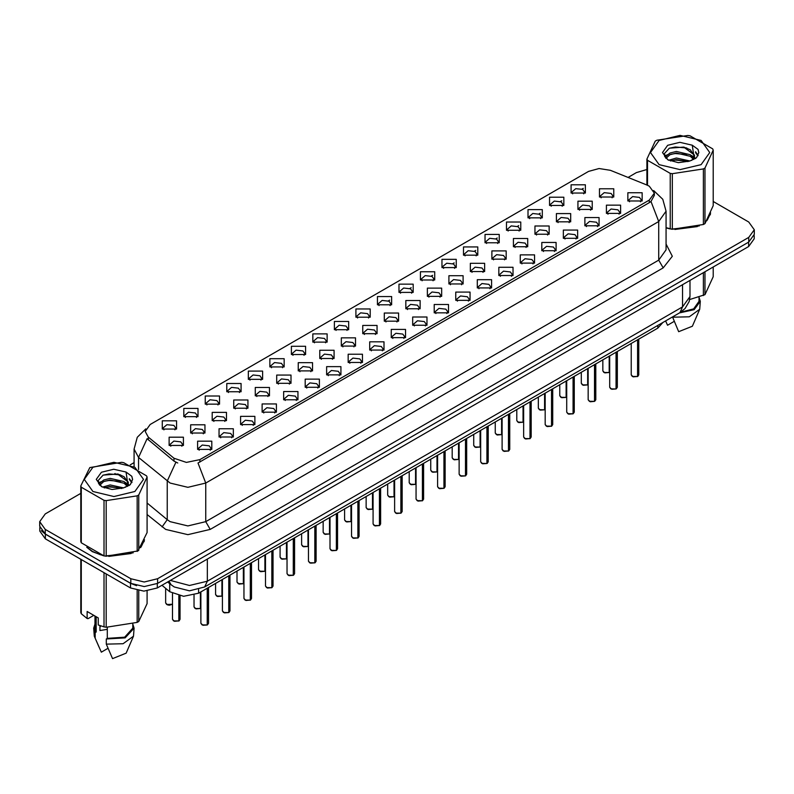 <?xml version="1.0" encoding="UTF-8"?>
<svg xmlns="http://www.w3.org/2000/svg" width="794" height="794" viewBox="0 0 794 794"><rect width="100%" height="100%" fill="white"/><g stroke="black" fill="none" stroke-linecap="round" stroke-linejoin="round"><path stroke-width="1.19" d="M355.901 317.243L355.901 309.005L370.173 309.005L370.173 317.243L355.901 317.243M368.515 318.017L369.339 316.22L367.493 313.64L360.625 312.856L356.734 316.22L357.558 318.017M334.393 329.669L334.393 321.431L348.655 321.431L348.655 329.669L334.393 329.669M346.998 330.443L347.832 328.637L345.986 326.066L339.107 325.272L335.217 328.637L336.041 330.443M312.876 342.085L312.876 333.857L327.138 333.857L327.138 342.085L312.876 342.085M325.49 342.859L326.314 341.063L324.468 338.482L317.59 337.698L313.699 341.063L314.533 342.859M248.323 379.353L248.323 371.116L262.596 371.116L262.596 379.353L248.323 379.353M260.938 380.127L261.762 378.321L259.916 375.751L253.048 374.967L249.157 378.321L249.981 380.127M226.806 391.779L226.806 383.542L241.078 383.542L241.078 391.779L226.806 391.779M239.421 392.554L240.245 390.747L238.399 388.177L231.53 387.383L227.64 390.747L228.464 392.554M205.299 404.196L205.299 395.958L219.561 395.958L219.561 404.196L205.299 404.196M217.903 404.97L218.737 403.173L216.891 400.593L210.013 399.809L206.122 403.173L206.946 404.97M183.781 416.622L183.781 408.384L198.043 408.384L198.043 416.622L183.781 416.622M196.386 417.396L197.22 415.59L195.374 413.019L188.496 412.225L184.605 415.59L185.439 417.396M291.358 354.511L291.358 346.273L305.621 346.273L305.621 354.511L291.358 354.511M303.973 355.285L304.797 353.479L302.951 350.908L296.083 350.114L292.182 353.479L293.016 355.285M269.841 366.937L269.841 358.699L284.113 358.699L284.113 366.937L269.841 366.937M282.456 367.701L283.279 365.905L281.433 363.334L274.565 362.54L270.675 365.905L271.498 367.701M377.418 304.827L377.418 296.589L391.69 296.589L391.69 304.827L377.418 304.827M390.033 305.591L390.856 303.794L389.01 301.224L382.142 300.43L378.252 303.794L379.075 305.591M398.935 292.4L398.935 284.163L413.208 284.163L413.208 292.4L398.935 292.4M411.55 293.175L412.374 291.368L410.528 288.798L403.66 288.004L399.769 291.368L400.593 293.175M420.453 279.974L420.453 271.747L434.715 271.747L434.715 279.974L420.453 279.974M433.067 280.748L433.891 278.952L432.045 276.372L425.177 275.587L421.277 278.952L422.11 280.748M441.97 267.558L441.97 259.32L456.232 259.32L456.232 267.558L441.97 267.558M454.585 268.332L455.409 266.526L453.563 263.955L446.685 263.161L442.794 266.526L443.628 268.332M463.488 255.132L463.488 246.894L477.75 246.894L477.75 255.132L463.488 255.132M476.092 255.906L476.926 254.11L475.08 251.529L468.202 250.745L464.311 254.11L465.135 255.906M484.995 242.716L484.995 234.478L499.267 234.478L499.267 242.716L484.995 242.716M497.61 243.49L498.434 241.684L496.587 239.113L489.719 238.319L485.829 241.684L486.653 243.49M506.512 230.29L506.512 222.052L520.785 222.052L520.785 230.29L506.512 230.29M519.127 231.064L519.951 229.258L518.105 226.687L511.237 225.903L507.346 229.258L508.17 231.064M528.03 217.874L528.03 209.636L542.302 209.636L542.302 217.874L528.03 217.874M540.645 218.638L541.468 216.841L539.622 214.261L532.754 213.477L528.864 216.841L529.687 218.638M549.547 205.448L549.547 197.21L563.809 197.21L563.809 205.448L549.547 205.448M562.162 206.222L562.986 204.415L561.14 201.845L554.272 201.051L550.371 204.415L551.205 206.222M571.065 193.021L571.065 184.784L585.327 184.784L585.327 193.021L571.065 193.021M583.679 193.796L584.503 191.999L582.657 189.419L575.779 188.635L571.888 191.999L572.722 193.796M162.264 429.048L162.264 420.81L176.526 420.81L176.526 429.048L162.264 429.048M174.879 429.812L175.702 428.016L173.856 425.435L166.988 424.651L163.088 428.016L163.921 429.812M384.316 321.223L384.316 312.995L398.588 312.995L398.588 321.223L384.316 321.223M396.931 321.997L397.754 320.2L395.908 317.62L389.04 316.836L385.15 320.2L385.973 321.997M362.798 333.649L362.798 325.411L377.071 325.411L377.071 333.649L362.798 333.649M375.413 334.423L376.237 332.617L374.391 330.046L367.523 329.252L363.632 332.617L364.456 334.423M341.291 346.075L341.291 337.837L355.553 337.837L355.553 346.075L341.291 346.075M353.896 346.839L354.729 345.043L352.873 342.472L346.005 341.678L342.115 345.043L342.939 346.839M319.774 358.491L319.774 350.253L334.036 350.253L334.036 358.491L319.774 358.491M332.378 359.265L333.212 357.459L331.366 354.888L324.488 354.104L320.597 357.459L321.421 359.265M255.221 395.759L255.221 387.522L269.494 387.522L269.494 395.759L255.221 395.759M267.836 396.534L268.66 394.727L266.814 392.157L259.946 391.363L256.055 394.727L256.879 396.534M276.739 383.333L276.739 375.096L291.001 375.096L291.001 383.333L276.739 383.333M289.353 384.107L290.177 382.311L288.331 379.731L281.463 378.946L277.563 382.311L278.396 384.107M190.679 433.028L190.679 424.79L204.941 424.79L204.941 433.028L190.679 433.028M203.284 433.802L204.118 431.996L202.272 429.425L195.393 428.631L191.503 431.996L192.327 433.802M212.197 420.602L212.197 412.364L226.459 412.364L226.459 420.602L212.197 420.602M224.801 421.376L225.635 419.569L223.779 416.999L216.911 416.215L213.02 419.569L213.844 421.376M233.704 408.185L233.704 399.948L247.976 399.948L247.976 408.185L233.704 408.185M246.319 408.95L247.142 407.153L245.296 404.573L238.428 403.789L234.538 407.153L235.361 408.95M298.256 370.917L298.256 362.679L312.518 362.679L312.518 370.917L298.256 370.917M310.871 371.691L311.695 369.885L309.849 367.314L302.971 366.52L299.08 369.885L299.914 371.691M405.833 308.806L405.833 300.569L420.095 300.569L420.095 308.806L405.833 308.806M418.448 309.581L419.272 307.774L417.426 305.204L410.558 304.41L406.657 307.774L407.491 309.581M427.351 296.38L427.351 288.143L441.613 288.143L441.613 296.38L427.351 296.38M439.965 297.154L440.789 295.358L438.943 292.778L432.065 291.993L428.174 295.358L429.008 297.154M448.868 283.964L448.868 275.726L463.13 275.726L463.13 283.964L448.868 283.964M461.473 284.728L462.307 282.932L460.46 280.361L453.582 279.567L449.692 282.932L450.516 284.728M470.385 271.538L470.385 263.3L484.648 263.3L484.648 271.538L470.385 271.538M482.99 272.312L483.824 270.506L481.968 267.935L475.1 267.151L471.209 270.506L472.033 272.312M491.893 259.112L491.893 250.884L506.165 250.884L506.165 259.112L491.893 259.112M504.508 259.886L505.331 258.09L503.485 255.509L496.617 254.725L492.727 258.09L493.55 259.886M513.41 246.696L513.41 238.458L527.682 238.458L527.682 246.696L513.41 246.696M526.025 247.47L526.849 245.664L525.003 243.093L518.135 242.299L514.244 245.664L515.068 247.47M534.928 234.27L534.928 226.032L549.19 226.032L549.19 234.27L534.928 234.27M547.542 235.044L548.366 233.247L546.52 230.667L539.652 229.883L535.761 233.247L536.585 235.044M556.445 221.854L556.445 213.616L570.707 213.616L570.707 221.854L556.445 221.854M569.06 222.628L569.884 220.821L568.038 218.251L561.159 217.457L557.269 220.821L558.103 222.628M577.963 209.427L577.963 201.19L592.225 201.19L592.225 209.427L577.963 209.427M590.567 210.202L591.401 208.395L589.555 205.825L582.677 205.041L578.786 208.395L579.61 210.202M599.48 197.011L599.48 188.773L613.742 188.773L613.742 197.011L599.48 197.011M612.085 197.775L612.918 195.979L611.062 193.399L604.194 192.614L600.304 195.979L601.127 197.775M169.162 445.444L169.162 437.206L183.424 437.206L183.424 445.444L169.162 445.444M181.776 446.218L182.6 444.422L180.754 441.841L173.876 441.057L169.985 444.422L170.819 446.218M219.084 437.008L219.084 428.77L233.357 428.77L233.357 437.008L219.084 437.008M231.699 437.782L232.523 435.975L230.677 433.405L223.809 432.611L219.918 435.975L220.742 437.782M240.602 424.582L240.602 416.344L254.874 416.344L254.874 424.582L240.602 424.582M253.217 425.356L254.04 423.559L252.194 420.979L245.326 420.195L241.436 423.559L242.259 425.356M262.119 412.165L262.119 403.928L276.391 403.928L276.391 412.165L262.119 412.165M274.734 412.94L275.558 411.133L273.712 408.563L266.844 407.769L262.953 411.133L263.777 412.94M283.637 399.739L283.637 391.502L297.899 391.502L297.899 399.739L283.637 399.739M296.251 400.513L297.075 398.707L295.229 396.137L288.361 395.352L284.46 398.707L285.294 400.513M305.154 387.323L305.154 379.085L319.416 379.085L319.416 387.323L305.154 387.323M317.759 388.087L318.593 386.291L316.746 383.72L309.868 382.926L305.978 386.291L306.812 388.087M326.671 374.897L326.671 366.659L340.934 366.659L340.934 374.897L326.671 374.897M339.276 375.671L340.11 373.865L338.264 371.294L331.386 370.5L327.495 373.865L328.319 375.671M348.179 362.471L348.179 354.243L362.451 354.243L362.451 362.471L348.179 362.471M360.794 363.245L361.617 361.449L359.771 358.868L352.903 358.084L349.013 361.449L349.836 363.245M369.696 350.055L369.696 341.817L383.968 341.817L383.968 350.055L369.696 350.055M382.311 350.829L383.135 349.023L381.289 346.452L374.421 345.658L370.53 349.023L371.354 350.829M391.214 337.629L391.214 329.391L405.486 329.391L405.486 337.629L391.214 337.629M403.828 338.403L404.652 336.596L402.806 334.026L395.938 333.242L392.047 336.596L392.871 338.403M412.731 325.212L412.731 316.975L426.993 316.975L426.993 325.212L412.731 325.212M425.346 325.977L426.17 324.18L424.324 321.61L417.455 320.816L413.555 324.18L414.389 325.977M434.249 312.786L434.249 304.549L448.511 304.549L448.511 312.786L434.249 312.786M446.853 313.561L447.687 311.754L445.841 309.184L438.963 308.39L435.072 311.754L435.906 313.561M455.766 300.36L455.766 292.132L470.028 292.132L470.028 300.36L455.766 300.36M468.371 301.134L469.204 299.338L467.358 296.757L460.48 295.973L456.59 299.338L457.413 301.134M477.273 287.944L477.273 279.706L491.546 279.706L491.546 287.944L477.273 287.944M489.888 288.718L490.712 286.912L488.866 284.341L481.998 283.547L478.107 286.912L478.931 288.718M498.791 275.518L498.791 267.28L513.063 267.28L513.063 275.518L498.791 275.518M511.405 276.292L512.229 274.496L510.383 271.915L503.515 271.131L499.625 274.496L500.448 276.292M520.308 263.102L520.308 254.864L534.58 254.864L534.58 263.102L520.308 263.102M532.923 263.876L533.747 262.07L531.901 259.499L525.033 258.705L521.142 262.07L521.966 263.876M541.826 250.676L541.826 242.438L556.088 242.438L556.088 250.676L541.826 250.676M554.44 251.45L555.264 249.644L553.418 247.073L546.55 246.289L542.649 249.644L543.483 251.45M563.343 238.26L563.343 230.022L577.605 230.022L577.605 238.26L563.343 238.26M575.958 239.024L576.781 237.227L574.935 234.647L568.057 233.863L564.167 237.227L565 239.024M584.86 225.833L584.86 217.596L599.123 217.596L599.123 225.833L584.86 225.833M597.465 226.608L598.299 224.801L596.453 222.231L589.575 221.437L585.684 224.801L586.508 226.608M606.368 213.407L606.368 205.17L620.64 205.17L620.64 213.407L606.368 213.407M618.983 214.182L619.806 212.385L617.96 209.805L611.092 209.02L607.202 212.385L608.025 214.182M627.885 200.991L627.885 192.753L642.157 192.753L642.157 200.991L627.885 200.991M640.5 201.765L641.324 199.959L639.478 197.388L632.61 196.594L628.719 199.959L629.543 201.765M197.577 449.434L197.577 441.196L211.839 441.196L211.839 449.434L197.577 449.434M210.182 450.198L211.015 448.402L209.169 445.821L202.291 445.037L198.401 448.402L199.225 450.198M647.07 185.131L649.343 186.233L654.325 193.19L649.343 200.138L199.939 459.597L186.421 462.436L173.965 458.277L148.26 437.087L145.173 431.45L150.165 424.502L588.553 171.395L599.113 168.556L610.358 170.293L647.07 185.131M663.01 322.374L657.799 328.071L198.609 593.178L183.593 596.334L169.747 591.719L161.926 585.277M86.735 547.235L92.273 551.612L103.667 555.77M654.325 193.19L654.325 195.274L650.991 201.507L649.343 202.698L198.024 463.021L205.735 483.02L187.91 487.278L170.075 483.02L138.603 457.453L134.047 449.106L134.047 466.733M80.74 493.411L45.238 513.907L39.7 521.628L39.7 526.263L45.238 533.985L130.841 583.401L144.21 586.597L157.589 583.401L748.762 242.091L754.3 234.369L754.3 229.734L748.762 222.012L713.26 201.517M177.787 463.021L173.965 461.086L147.108 438.725L138.603 457.453L138.603 469.532M666.087 227.928L669.868 228.87M671.327 229.148L699.365 225.943M706.878 220.762L710.66 212.911M105.126 556.038L133.164 552.842M140.677 547.652L144.458 539.801M39.7 521.628L45.238 529.35L130.841 578.766L144.21 581.962L157.589 578.766L748.762 237.456L754.3 229.734M646.941 169.519L636.411 172.596L628.024 177.439M134.047 462.634L130.186 464.867M115.16 473.542L114.644 473.839M98.506 483.149L101.116 481.64M39.829 527.553L39.829 531.077L45.377 538.798L130.524 587.957L143.903 591.153L157.281 587.957L748.623 246.547L754.171 238.825L754.171 235.669M41.298 530.65L45.377 534.164L130.524 583.322L136.608 585.674M207.264 624.938L202.936 625.305L200.922 623.33L202.033 624.878L207.264 624.938L207.264 588.185M207.234 624.997L202.123 624.928M207.264 624.789L207.492 588.046M178.849 620.958L174.521 621.325L172.506 619.35L173.618 620.888L178.849 620.958L178.849 595.738M178.819 621.017L173.707 620.948M178.849 620.799L179.087 595.788M659.149 140.419L650.465 152.517L659.149 164.616L680.101 169.628L701.052 164.616L709.737 152.517L701.052 140.419L680.101 135.407L659.149 140.419M666.087 227.68L672.369 229.297L703.375 224.504L704.953 223.59L713.26 205.696L713.26 150.135L712.684 148.895L689.986 135.784L687.832 135.456L656.827 140.25L655.249 141.163L646.941 159.058L647.517 160.309L647.517 185.33M670.215 228.96L670.215 173.41L647.517 160.309M670.215 173.41L672.369 173.737L672.369 229.297M703.375 224.504L703.375 168.943L672.369 173.737M703.375 168.943L704.953 168.03L704.953 223.59M689.907 160.993L676.369 157.996L668.687 160.269M688.021 161.599L676.369 159.634L670.414 161.013M693.609 158.125L690.294 154.701L676.369 151.456L669.908 153.063L666.176 156.249L665.69 157.986M693.083 158.939L690.294 156.339L676.369 153.093L669.908 154.701L665.987 158.304M691.812 160.358L694.025 157.291L694.512 155.128L683.703 147.079L669.312 148.22L664.241 153.748L667.645 159.673L678.245 162.631L689.668 161.053L696.536 157.728L698.849 152.517L698.055 149.411L692.289 145.173L679.912 142.344L667.645 145.322L662.484 152.517L667.645 159.713M693.758 159.505L694.512 156.428M694.472 155.773L690.294 149.798L684.081 147.148M692.289 145.173L694.025 157.281M646.941 185.081L646.941 159.058M713.26 150.135L704.953 168.03M686.731 161.053L675.247 160.07L670.682 160.904M695.117 158.74L694.303 158.085M693.817 157.738L693.003 157.202M686.731 154.522L675.247 153.54L670.682 154.364M666.265 156.09L664.925 156.924M697.976 155.783L695.564 152.597M686.77 147.992L675.247 146.999L669.104 148.309M698.849 152.676L698.055 149.411M695.633 158.393L694.452 157.381M694.095 157.113L691.276 155.425M667.377 154.721L664.618 156.329M698.174 155.386L695.554 151.783M666.087 227.719L666.771 227.918M674.93 229.446L697.35 226.588M707.573 219.571L710.203 214.023M689.668 299.527L704.953 294.634L713.26 276.729L713.26 266.963M672.538 316.875L678.711 331.694L692.338 326.225L699.673 309.263L700.278 301.293L699.018 297.244M672.538 317.243L689.252 316.826L699.673 309.263M679.366 312.935L694.105 309.68L700.278 301.293M680.597 312.211L693.648 308.916L699.018 301.293L699.018 297.105M704.953 271.756L704.953 294.634M703.375 295.547L703.375 272.67M665.63 321.044L667.565 325.262L674.225 321.421M92.948 467.319L84.263 479.407L92.948 491.506L113.899 496.518L134.851 491.506L143.535 479.407L134.851 467.319L113.899 462.307L92.948 467.319M89.821 467.597L80.74 485.958L81.316 487.198L81.316 542.759L104.014 555.86L106.168 556.187L137.977 550.947L147.059 532.585L147.059 477.025L146.483 475.785L123.785 462.684L121.631 462.346L89.821 467.597M104.014 555.86L104.014 500.299L81.316 487.198M104.014 500.299L106.168 500.637L106.168 556.187M137.173 551.393L137.173 495.843L106.168 500.637M137.173 495.843L138.752 494.93L138.752 550.48M80.74 485.958L80.74 541.508L81.316 542.759M123.705 487.883L110.168 484.886L102.486 487.159M121.819 488.499L110.168 486.524L104.213 487.903M127.407 485.025L124.092 481.601L110.168 478.355L103.706 479.963L99.975 483.149L99.488 484.876M126.881 485.839L124.092 483.228L110.168 479.983L103.706 481.601L99.786 485.194M125.611 487.248L127.824 484.181L128.31 482.027L117.502 473.968L103.111 475.11L98.039 480.648L101.443 486.573M127.546 486.394L128.31 483.328M128.271 482.673L124.092 476.688L117.879 474.038M101.443 472.222L96.282 479.407L101.443 486.603L112.043 489.521L123.467 487.953L130.335 484.618L132.648 479.407L131.854 476.301L126.077 472.063L113.711 469.244L101.443 472.222M126.077 472.063L127.824 484.181M147.059 477.025L138.752 494.93M120.519 487.953L109.046 486.97L104.48 487.804M128.906 485.63L128.102 484.985M127.616 484.628L126.802 484.092M120.519 481.412L109.046 480.43L104.48 481.263M100.064 482.99L98.714 483.814M131.774 482.673L129.353 479.497M120.569 474.891L109.046 473.889L102.902 475.209M132.648 479.576L131.854 476.301M129.432 485.293L128.251 484.28M127.894 484.012L125.075 482.325M131.973 482.286L129.353 478.673M88.005 548.168L92.501 551.483L100.57 554.817M108.728 556.346L131.149 553.487M141.362 546.471L144.002 540.913M100.649 625.89L99.925 627.29M99.925 625.632L99.925 630.545L107.309 629.344M93.781 615.35L88.124 618.615L87.092 618.546L87.092 611.489L98.238 617.931L98.238 624.987L104.014 626.903L106.168 627.23L137.173 622.436L138.752 621.523L147.059 603.629L147.059 591.004M107.309 627.31L107.309 638.426L106.336 638.991L106.336 644.142L112.51 658.593L126.127 653.125L133.471 636.163L134.077 628.193L132.816 624.134M106.336 644.142L123.05 643.716L133.471 636.163M106.336 638.991L125.184 637.85L134.077 628.193M107.309 638.426L124.698 637.155L132.816 628.193L132.816 623.995M80.74 559.214L80.74 612.551L81.316 613.802L87.092 618.546M138.752 590.746L138.752 621.523M137.173 622.436L137.173 590.438M81.316 559.542L81.316 613.802M104.014 626.903L104.014 572.653M106.168 573.893L106.168 627.23M94.982 624.134L93.722 628.193L94.327 636.163L101.364 652.162L108.014 648.321M95.191 637.701L95.191 632.55L96.163 631.994L96.163 616.73M93.722 628.193L95.191 632.55M94.982 616.045L94.982 628.193L96.163 631.994M228.781 612.521L224.444 612.889L222.439 610.904L223.551 612.452L228.781 612.521L228.781 575.759M228.751 612.571L223.64 612.502M228.781 612.363L229.009 575.63M250.299 600.095L245.961 600.462L243.957 598.487L245.058 600.026L250.299 600.095L250.299 563.343M250.269 600.155L245.148 600.085M250.299 599.936L250.527 563.204M271.806 587.669L267.479 588.046L265.474 586.061L266.576 587.61L271.806 587.669L271.806 550.917M271.786 587.729L266.665 587.659M271.806 587.52L272.044 550.788M293.323 575.253L288.996 575.62L286.991 573.645L288.093 575.184L293.323 575.253L293.323 538.501M293.304 575.313L288.182 575.233M293.323 575.094L293.562 538.362M200.366 608.532L196.039 608.909L194.024 606.924L195.135 608.472L200.366 608.532L200.366 592.165M200.336 608.591L195.225 608.522M200.366 608.383L200.594 592.036M221.883 596.115L217.546 596.483L215.541 594.508L216.653 596.046L221.883 596.115L221.883 579.749M221.854 596.175L216.742 596.096M221.883 595.957L222.112 579.61M243.401 583.689L239.063 584.056L237.059 582.081L238.17 583.63L243.401 583.689L243.401 567.323M243.371 583.749L238.26 583.679M243.401 583.54L243.629 567.184M264.908 571.273L260.581 571.64L258.576 569.655L259.678 571.204L264.908 571.273L264.908 554.897M264.888 571.323L259.767 571.253M264.908 571.114L265.146 554.768M314.841 562.827L310.514 563.194L308.499 561.219L309.61 562.767L314.841 562.827L314.841 526.075M314.811 562.886L309.7 562.817M314.841 562.678L315.079 525.946M336.358 550.411L332.031 550.778L330.016 548.793L331.128 550.341L336.358 550.411L336.358 513.658M336.328 550.47L331.217 550.391M336.358 550.252L336.587 513.519M357.876 537.985L353.538 538.352L351.534 536.377L352.645 537.915L357.876 537.985L357.876 501.232M357.846 538.044L352.734 537.975M357.876 537.826L358.104 501.093M379.393 525.568L375.056 525.936L373.051 523.951L374.153 525.499L379.393 525.568L379.393 488.806M379.363 525.618L374.242 525.549M379.393 525.41L379.621 488.677M286.426 558.847L282.098 559.214L280.093 557.239L281.195 558.778L286.426 558.847L286.426 542.481M286.406 558.907L281.284 558.837M286.426 558.688L286.664 542.342M307.943 546.421L303.616 546.798L301.601 544.813L302.713 546.361L307.943 546.421L307.943 530.055M307.913 546.48L302.802 546.411M307.943 546.272L308.181 529.926M329.46 534.005L325.133 534.372L323.118 532.397L324.23 533.935L329.46 534.005L329.46 517.638M329.431 534.064L324.319 533.985M329.46 533.846L329.689 517.499M350.978 521.579L346.641 521.946L344.636 519.971L345.747 521.519L350.978 521.579L350.978 505.212M350.948 521.638L345.837 521.569M350.978 521.43L351.206 505.083M400.901 513.142L396.573 513.51L394.568 511.534L395.67 513.073L400.901 513.142L400.901 476.39M400.881 513.202L395.759 513.123M400.901 512.984L401.139 476.251M422.418 500.716L418.091 501.083L416.086 499.108L417.187 500.657L422.418 500.716L422.418 463.964M422.398 500.776L417.277 500.706M422.418 500.567L422.656 463.835M443.935 488.3L439.608 488.667L437.593 486.692L438.705 488.231L443.935 488.3L443.935 451.548M443.906 488.36L438.794 488.28M443.935 488.141L444.174 451.409M465.453 475.874L461.125 476.241L459.111 474.266L460.222 475.814L465.453 475.874L465.453 439.122M465.423 475.934L460.312 475.864M465.453 475.725L465.681 438.983M486.97 463.458L482.633 463.825L480.628 461.84L481.74 463.388L486.97 463.458L486.97 426.696M486.94 463.507L481.829 463.438M486.97 463.299L487.198 426.567M508.488 451.032L504.15 451.399L502.145 449.424L503.247 450.962L508.488 451.032L508.488 414.279M508.458 451.091L503.336 451.022M508.488 450.873L508.716 414.14M372.495 509.162L368.158 509.53L366.153 507.545L367.265 509.093L372.495 509.162L372.495 492.796M372.465 509.222L367.354 509.143M372.495 509.004L372.723 492.657M394.003 496.736L389.675 497.104L387.671 495.128L388.772 496.667L394.003 496.736L394.003 480.37M393.983 496.796L388.862 496.726M394.003 496.578L394.241 480.231M415.52 484.32L411.193 484.687L409.188 482.702L410.29 484.251L415.52 484.32L415.52 467.944M415.5 484.37L410.379 484.3M415.52 484.161L415.758 467.815M437.037 471.894L432.71 472.261L430.695 470.286L431.807 471.825L437.037 471.894L437.037 455.528M437.008 471.954L431.896 471.884M437.037 471.735L437.276 455.389M458.555 459.468L454.228 459.835L452.213 457.86L453.324 459.408L458.555 459.468L458.555 443.102M458.525 459.528L453.414 459.458M458.555 459.319L458.783 442.973M480.072 447.052L475.735 447.419L473.73 445.444L474.842 446.982L480.072 447.052L480.072 430.685M480.042 447.111L474.931 447.032M480.072 446.893L480.301 430.547M529.995 438.606L525.668 438.973L523.663 436.998L524.765 438.546L529.995 438.606L529.995 401.853M529.975 438.665L524.854 438.596M529.995 438.457L530.233 401.724M551.512 426.189L547.185 426.557L545.18 424.582L546.282 426.12L551.512 426.189L551.512 389.437M551.493 426.249L546.371 426.17M551.512 426.031L551.751 389.298M573.03 413.763L568.702 414.131L566.688 412.155L567.799 413.704L573.03 413.763L573.03 377.011M573 413.823L567.889 413.753M573.03 413.614L573.268 376.872M594.547 401.347L590.22 401.714L588.205 399.729L589.317 401.278L594.547 401.347L594.547 364.585M594.517 401.397L589.406 401.327M594.547 401.188L594.775 364.456M616.065 388.921L611.727 389.288L609.723 387.313L610.834 388.852L616.065 388.921L616.065 352.169M616.035 388.981L610.923 388.911M616.065 388.762L616.293 352.03M637.582 376.495L633.245 376.872L631.24 374.887L632.352 376.435L637.582 376.495L637.582 339.743M637.552 376.555L632.431 376.485M637.582 376.346L637.81 339.614M501.59 434.626L497.252 434.993L495.248 433.018L496.359 434.566L501.59 434.626L501.59 418.259M501.56 434.685L496.449 434.616M501.59 434.477L501.818 418.12M523.097 422.209L518.77 422.577L516.765 420.592L517.867 422.14L523.097 422.209L523.097 405.833M523.077 422.259L517.956 422.19M523.097 422.051L523.335 405.704M544.615 409.783L540.287 410.151L538.282 408.176L539.384 409.714L544.615 409.783L544.615 393.417M544.595 409.843L539.473 409.773M544.615 409.625L544.853 393.278M566.132 397.357L561.805 397.734L559.79 395.749L560.901 397.298L566.132 397.357L566.132 380.991M566.102 397.417L560.991 397.347M566.132 397.208L566.37 380.862M587.649 384.941L583.322 385.308L581.307 383.333L582.419 384.872L587.649 384.941L587.649 368.575M587.62 385.001L582.508 384.921M587.649 384.782L587.878 368.436M609.167 372.515L604.83 372.882L602.825 370.907L603.936 372.455L609.167 372.515L609.167 356.149M609.137 372.575L604.026 372.505M609.167 372.366L609.395 356.01M199.939 459.597L199.939 462.158M173.965 458.277L173.965 461.086M148.26 437.087L148.26 439.886M649.343 200.138L649.343 202.698M657.799 325.381L657.799 328.071M169.747 583.689L169.747 591.719M198.609 589.545L198.609 593.178M666.087 244.046L672.32 256.254L663.159 267.836L210.202 529.35L205.735 521.628L658.702 260.114L666.087 249.812L666.087 211.204L658.702 221.496L650.991 201.507M210.202 529.35L187.91 534.68L165.618 529.35L147.059 514.532M175.841 462.257L167.246 481.075L167.246 519.683L170.075 521.628L187.91 525.886L205.735 521.628L205.735 483.02L658.702 221.496L658.702 260.114L663.159 267.836M388.345 300.886L389.636 300.142M409.863 288.46L411.153 287.716M431.38 276.044L432.67 275.3M452.888 263.618L454.188 262.874M474.405 251.192L475.695 250.447M495.922 238.776L497.213 238.031M517.44 226.35L518.73 225.605M538.957 213.933L540.248 213.189M560.475 201.507L561.765 200.763M581.982 189.091L583.282 188.337M157.589 578.766L157.589 583.401M130.841 578.766L130.841 583.401M748.762 237.456L748.762 242.091M45.238 529.35L45.238 533.985M147.059 503.029L167.246 519.683L162.085 526.918M170.343 580.414L189.468 585.476L207.303 581.218L682.552 306.831L689.936 296.529L689.182 301.531L685.053 308.568L679.942 312.598L204.683 586.984L207.303 581.218L207.303 559.075M682.552 284.689L682.552 306.831L679.942 312.598M169.003 581.188L171.117 584.821L167.653 581.972M748.623 246.547L748.623 242.17M157.281 587.957L157.281 583.58M130.524 587.957L130.524 583.322M45.377 538.798L45.377 534.164M207.492 624.809L208.485 623.33L208.485 587.481M179.087 620.819L180.079 619.35L180.079 595.966M172.506 604.224L169.41 605.177L167.623 604.919L165.618 602.944L166.72 604.492L172.506 604.184M172.03 604.512L166.809 604.542M229.009 612.382L230.002 610.904L230.002 575.054M250.527 599.956L251.519 598.487L251.519 562.628M272.044 587.54L273.037 586.061L273.037 550.212M293.562 575.114L294.554 573.645L294.554 537.786M315.079 562.698L316.072 561.219L316.072 525.37M336.587 550.272L337.579 548.793L337.579 512.944M358.104 537.856L359.096 536.377L359.096 500.528M379.621 525.429L380.614 523.951L380.614 488.102M401.139 513.003L402.131 511.534L402.131 475.675M422.656 500.587L423.649 499.108L423.649 463.259M444.174 488.161L445.166 486.692L445.166 450.833M465.681 475.745L466.683 474.266L466.683 438.417M487.198 463.319L488.191 461.84L488.191 425.991M508.716 450.893L509.708 449.424L509.708 413.565M530.233 438.477L531.226 436.998L531.226 401.149M551.751 426.05L552.743 424.582L552.743 388.723M573.268 413.634L574.261 412.155L574.261 376.306M594.775 401.208L595.778 399.729L595.778 363.88M616.293 388.782L617.285 387.313L617.285 351.454M637.81 376.366L638.803 374.887L638.803 339.038M666.087 211.204L662.792 199.294L653.71 190.57M145.798 428.82L137.273 437.296L134.047 449.106M204.683 586.984L189.468 590.805L174.243 586.984L171.117 584.821M689.936 296.529L689.936 280.431M200.922 623.33L200.922 591.848M208.485 623.33L207.472 624.858M172.506 619.35L172.506 593.535M180.079 619.35L179.057 620.878M165.618 602.944L165.618 588.314M710.362 214.767L710.362 213.636M144.161 541.657L144.161 540.525M99.042 647.06L94.327 636.163M222.439 610.904L222.439 579.422M230.002 610.904L228.99 612.442M243.957 598.487L243.957 567.005M251.519 598.487L250.497 600.016M265.474 586.061L265.474 554.579M273.037 586.061L272.014 587.6M286.991 573.645L286.991 542.153M294.554 573.645L293.532 575.174M194.024 606.924L194.024 595.123M215.541 594.508L215.541 583.401M237.059 582.081L237.059 570.985M258.576 569.655L258.576 558.559M308.499 561.219L308.499 529.737M316.072 561.219L315.049 562.748M330.016 548.793L330.016 517.311M337.579 548.793L336.567 550.331M351.534 536.377L351.534 504.895M359.096 536.377L358.084 537.905M373.051 523.951L373.051 492.469M380.614 523.951L379.592 525.489M280.093 557.239L280.093 546.143M301.601 544.813L301.601 533.717M323.118 532.397L323.118 521.291M344.636 519.971L344.636 508.875M394.568 511.534L394.568 480.042M402.131 511.534L401.109 513.063M416.086 499.108L416.086 467.626M423.649 499.108L422.626 500.647M437.593 486.692L437.593 455.2M445.166 486.692L444.144 488.221M459.111 474.266L459.111 442.784M466.683 474.266L465.661 475.795M480.628 461.84L480.628 430.358M488.191 461.84L487.179 463.378M502.145 449.424L502.145 417.942M509.708 449.424L508.686 450.952M366.153 507.545L366.153 496.449M387.671 495.128L387.671 484.032M409.188 482.702L409.188 471.606M430.695 470.286L430.695 459.18M452.213 457.86L452.213 446.764M473.73 445.444L473.73 434.338M523.663 436.998L523.663 405.516M531.226 436.998L530.203 438.536M545.18 424.582L545.18 393.09M552.743 424.582L551.721 426.11M566.688 412.155L566.688 380.673M574.261 412.155L573.238 413.684M588.205 399.729L588.205 368.247M595.778 399.729L594.756 401.268M609.723 387.313L609.723 355.831M617.285 387.313L616.273 388.842M631.24 374.887L631.24 343.405M638.803 374.887L637.781 376.425M495.248 433.018L495.248 421.922M516.765 420.592L516.765 409.496M538.282 408.176L538.282 397.079M559.79 395.749L559.79 384.653M581.307 383.333L581.307 372.227M602.825 370.907L602.825 359.811"/></g></svg>
